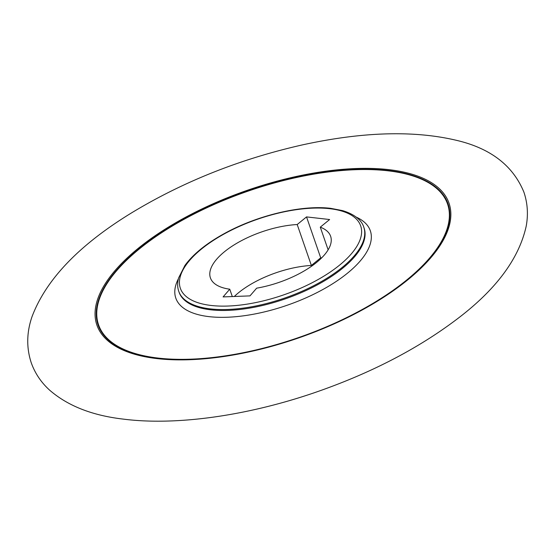 <?xml version="1.0" encoding="UTF-8"?>
<svg xmlns="http://www.w3.org/2000/svg" width="555" height="555" viewBox="0 0 555 555"><rect width="100%" height="100%" fill="white"/><g stroke="black" fill="none" stroke-linecap="round" stroke-linejoin="round"><path stroke-width="0.83" d="M388.583 169.608A186.32 78.151 -19.1 0 0 98.048 298.035A186.32 78.151 -19.1 0 0 332.237 324.724A186.32 78.151 -19.1 0 0 388.583 169.608M232.309 296.557L229.756 289.197A63.61 26.682 160.9 0 1 210.414 277.902A63.61 26.682 160.9 0 1 234.73 244.512A63.61 26.682 160.9 0 1 297.202 224.532L311.369 265.45L320.707 257.825L321.609 257.922M311.369 265.45A63.61 26.682 -19.1 0 0 234.314 296.481M229.756 289.197L223.089 296.911L249.979 295.884L256.653 288.17A63.61 26.682 160.9 0 0 330.627 236.277A63.61 26.682 160.9 0 0 320.284 227.161L329.615 219.53L306.533 216.901L297.202 224.532M328.13 249.833L320.284 227.161M320.707 257.825L306.533 216.901M329.732 208.687A95.411 40.022 -19.1 0 0 180.951 274.454A95.411 40.022 -19.1 0 0 300.879 288.121A95.411 40.022 -19.1 0 0 329.732 208.687M387.959 170.454A185.169 77.672 160.9 0 1 407.425 279.699A185.169 77.672 160.9 0 1 158.133 358.322A185.169 77.672 160.9 0 1 138.667 249.077A185.169 77.672 160.9 0 1 387.959 170.454M356.254 217.123A102.925 43.172 160.9 0 1 337.315 280.705A102.925 43.172 160.9 0 1 209.193 316.655A102.925 43.172 160.9 0 1 178.432 278.693M158.473 358.114A184.649 77.45 -19.1 0 0 446.414 230.831A184.649 77.45 -19.1 0 0 214.313 204.386A184.649 77.45 -19.1 0 0 158.473 358.114M363.789 227.196A97.916 41.07 160.9 0 1 284.701 298.049A97.916 41.07 160.9 0 1 178.738 291.278L179.057 292.187A97.916 41.07 -19.1 0 0 210.817 309.822A97.916 41.07 -19.1 0 0 316.718 285.208A97.916 41.07 -19.1 0 0 364.108 228.112L363.789 227.196C362.318 222.208 357.198 215.035 342.525 210.602L330.759 208.347C302.128 204.795 258.352 215.062 225.635 232.864C207.036 242.917 193.48 253.767 184.961 265.394L178.682 277.771C177.295 282.557 177.309 287.06 178.738 291.278M123.266 419.108C175.97 425.865 246.274 415.917 313.617 392.989C369.089 373.959 416.625 349.532 456.238 319.701C495.643 290.133 518.967 258.956 526.202 226.162C528.346 214.501 527.597 203.206 523.948 192.273C513.014 165.508 490.363 148.157 456.002 140.221C413.531 130.258 362.366 131.806 302.51 144.869C240.676 158.848 184.149 181.242 132.922 212.052C79.719 244.318 46.065 279.255 31.954 316.863C26.584 332.577 26.356 347.916 31.281 362.873C35.027 373.335 41.126 382.409 49.561 390.089C67.62 405.83 92.185 415.508 123.266 419.108"/></g></svg>
